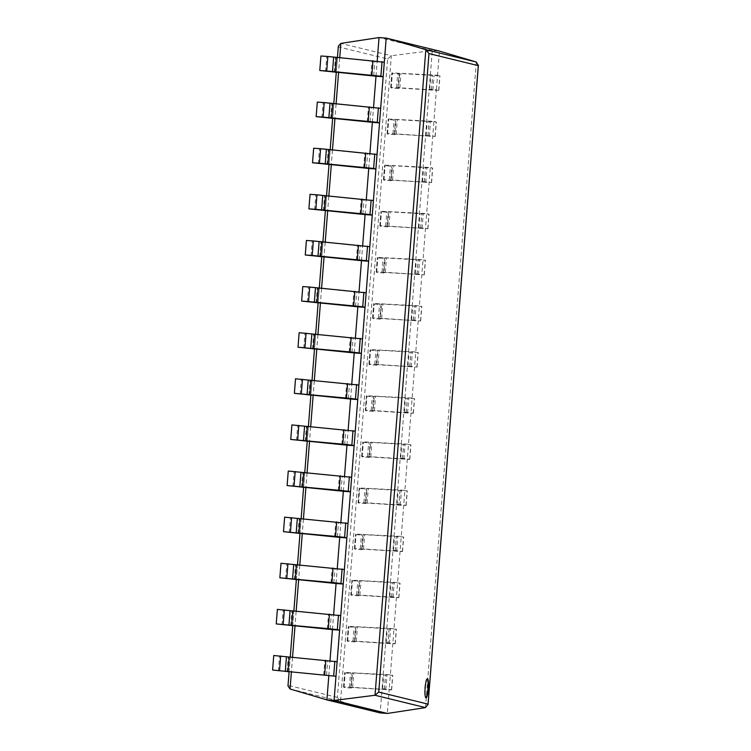 <?xml version="1.0" encoding="UTF-8"?>
<svg xmlns="http://www.w3.org/2000/svg" width="751" height="751" viewBox="0 0 751 751"><rect width="100%" height="100%" fill="white"/><g stroke="black" fill="none" stroke-linecap="round" stroke-linejoin="round"><path stroke-width="0.56" stroke-dasharray="3.75 2.82" d="M330.008 660.617L329.952 661.227L337.124 661.753M333.632 614.506L333.585 615.107L340.747 615.642M337.265 568.385L337.218 568.986L344.38 569.521M340.888 522.264L340.841 522.874L348.013 523.4M344.521 476.153L344.474 476.754L351.637 477.289M348.154 430.032L348.107 430.642L355.27 431.168M373.557 107.205L373.51 107.815L380.673 108.351M369.924 153.326L369.877 153.936L377.049 154.462M366.3 199.447L366.253 200.048L373.416 200.583M362.667 245.558L362.62 246.168L369.792 246.694M359.044 291.679L358.987 292.289L366.159 292.815M355.411 337.8L355.364 338.401L362.526 338.936M351.778 383.911L351.731 384.521L358.903 385.047M338.325 46.243L338.325 46.872L387.638 58.935L337.387 697.416L340.532 701.321L380.156 712.915L382.062 688.77L389.225 689.305L387.328 713.45M351.299 688.076L344.033 687.512L343.536 686.93L349.412 687.127L384.381 689.343L382.062 688.77L385.685 642.649L392.857 643.185L390.37 674.773L392.782 675.393L353.768 673.037L351.947 672.98L352.444 673.553L345.178 672.98L344.681 672.417L390.37 674.773L389.225 689.305L391.647 689.916L352.623 687.559L350.801 687.503L351.299 688.076L352.444 673.553M354.932 641.955L347.666 641.392L347.169 640.81L353.036 641.016L388.004 643.231L385.685 642.649L389.318 596.538L396.481 597.064L394.003 628.662L396.415 629.272L357.401 626.925L355.58 626.86L356.068 627.432L348.811 626.869L348.314 626.287L394.003 628.662L392.857 643.185L395.27 643.804L389.403 643.598L356.256 641.448L354.434 641.382L354.932 641.955L356.068 627.432M358.556 595.843L351.299 595.271L350.801 594.698L356.669 594.895L391.637 597.111L389.318 596.538L392.951 550.417L400.114 550.952L397.626 582.541L400.048 583.161L361.024 580.805L359.203 580.739L359.701 581.312L352.435 580.748L351.937 580.166L397.626 582.541L396.481 597.064L398.903 597.683L393.026 597.486L359.889 595.327L358.058 595.271L358.556 595.843L359.701 581.312M362.189 549.723L354.923 549.159L354.425 548.577L360.302 548.774L395.27 550.99L392.951 550.417L396.575 504.306L403.747 504.832L401.259 536.421L403.672 537.04L364.657 534.684L362.836 534.628L363.334 535.2L356.068 534.628L355.57 534.064L401.259 536.421L400.114 550.952L402.536 551.563L363.512 549.216L361.691 549.15L362.189 549.723L363.334 535.2M365.821 503.602L358.556 503.039L358.058 502.457L363.925 502.663L398.894 504.879L396.575 504.306L400.208 458.185L407.371 458.711L404.883 490.309L407.305 490.919L368.29 488.572L366.469 488.507L366.957 489.079L359.701 488.516L359.203 487.934L404.883 490.309L403.747 504.832L406.16 505.451L400.292 505.245L367.145 503.095L365.324 503.029L365.821 503.602L366.957 489.079M369.445 457.49L362.189 456.918L361.682 456.345L367.558 456.542L402.527 458.758L400.208 458.185L403.841 412.064L411.004 412.599L408.516 444.188L410.938 444.808L371.914 442.452L370.093 442.386L370.59 442.959L363.324 442.395L362.827 441.813L408.516 444.188L407.371 458.711L409.793 459.33L403.916 459.133L370.778 456.974L368.948 456.918L369.445 457.49L370.59 442.959M373.078 411.37L365.812 410.806L365.315 410.224L371.191 410.421L406.16 412.637L403.841 412.064L429.243 89.247L436.406 89.773L433.928 121.371L436.34 121.981L397.326 119.625L395.505 119.569L395.993 120.141L388.736 119.569L388.239 119.005L433.928 121.371L430.295 167.482L432.707 168.102L393.693 165.746L391.872 165.68L392.369 166.253L385.103 165.689L384.606 165.117L430.295 167.482L426.662 213.603L429.084 214.213L390.06 211.866L388.239 211.801L388.736 212.373L381.47 211.81L380.973 211.228L426.662 213.603L423.038 259.724L425.451 260.334L386.436 257.978L384.615 257.922L385.113 258.494L377.847 257.922L377.349 257.349L423.038 259.724L419.405 305.835L421.827 306.455L382.803 304.099L380.982 304.033L381.48 304.606L374.214 304.042L373.716 303.46L419.405 305.835L415.772 351.956L418.194 352.566L379.18 350.219L377.349 350.154L377.847 350.726L370.59 350.163L370.083 349.581L415.772 351.956L412.149 398.068L414.561 398.687L375.547 396.331L373.726 396.275L374.223 396.847L366.957 396.275L366.46 395.702L412.149 398.068L411.004 412.599L413.416 413.21L407.549 413.012L374.402 410.863L372.58 410.797L373.078 411.37L374.223 396.847M394.857 134.664L387.591 134.1L387.094 133.518L392.961 133.725L426.108 135.875L427.929 135.94L425.61 135.358L435.195 136.504L396.181 134.157L394.359 134.091L394.857 134.664L395.993 120.141M391.224 180.784L383.958 180.212L383.461 179.639L389.337 179.836L422.484 181.995L424.306 182.052L421.987 181.479L431.572 182.624L392.548 180.268L390.727 180.212L391.224 180.784L392.369 166.253M387.591 226.896L380.335 226.333L379.837 225.751L385.704 225.957L418.851 228.107L420.673 228.173L418.354 227.6L427.939 228.745L388.924 226.389L387.103 226.323L387.591 226.896L388.736 212.373M383.968 273.017L376.702 272.453L376.204 271.871L382.081 272.069L415.219 274.228L417.04 274.293L414.73 273.711L424.306 274.857L385.291 272.51L383.47 272.444L383.968 273.017L385.113 258.494M380.335 319.137L373.069 318.565L372.571 317.992L378.448 318.189L411.595 320.348L413.416 320.405L411.097 319.832L420.682 320.977L381.658 318.621L379.837 318.565L380.335 319.137L381.48 304.606M398.481 88.543L391.224 87.98L390.717 87.407L396.594 87.604L431.562 89.82L429.243 89.247L432.285 50.57L439.457 51.106L437.551 75.25L439.973 75.87L400.95 73.514L399.128 73.448L399.626 74.02L392.36 73.457L391.862 72.875L437.551 75.25L436.406 89.773L438.828 90.392L432.951 90.186L399.814 88.036L397.983 87.97L398.481 88.543L399.626 74.02M376.702 365.249L369.445 364.686L368.948 364.104L374.815 364.31L407.962 366.46L409.783 366.526L407.464 365.953L417.049 367.098L378.035 364.742L376.213 364.676L376.702 365.249L377.847 350.726M387.638 58.935L391.346 55.734L432.285 50.57L379.039 37.55M377.19 61.094L377.143 61.695L384.305 62.23M328.816 675.75L329.952 661.227L273.749 655.51M332.44 629.629L333.585 615.107L277.372 609.399M336.072 583.518L337.218 568.986L281.005 563.278M339.705 537.397L340.841 522.874L284.629 517.157M343.329 491.276L344.474 476.754L288.262 471.046M346.962 445.165L348.107 430.642L291.895 424.925M350.586 399.044L351.731 384.521L295.519 378.804M354.219 352.932L355.364 338.401L299.151 332.693M357.851 306.812L358.987 292.289L302.784 286.572M361.475 260.691L362.62 246.168L306.408 240.461M365.108 214.579L366.253 200.048L310.041 194.34M368.741 168.459L369.877 153.936L313.674 148.219M372.365 122.338L373.51 107.815L317.298 102.108M375.998 76.227L377.143 61.695L320.93 55.987M287.98 685.945L338.325 46.872M427.253 678.763A9.603 1.605 94.2 0 0 427.131 678.697A9.603 1.605 94.2 0 0 427.084 678.697A9.603 1.605 94.2 0 0 424.775 688.151A9.603 1.605 94.2 0 0 425.667 697.848A9.603 1.605 94.2 0 0 425.845 697.801M369.445 364.686L370.59 350.163M373.069 318.565L374.214 304.042M380.982 304.033L379.837 318.565L380.982 304.042M376.702 272.453L377.847 257.922M383.47 272.444L384.615 257.922L383.47 272.444M380.335 226.333L381.47 211.81M387.103 226.323L388.239 211.801L387.103 226.323M383.958 180.212L385.103 165.689M390.727 180.212L391.872 165.689L390.727 180.212M387.591 134.1L388.736 119.569M394.359 134.091L395.505 119.569L394.359 134.091M391.224 87.98L392.36 73.457M397.983 87.97L399.128 73.448L397.983 87.97M365.812 410.806L366.957 396.275M372.58 410.797L373.726 396.275L372.58 410.797M362.189 456.918L363.324 442.395M368.948 456.918L370.093 442.395L368.948 456.918M358.556 503.039L359.701 488.516M365.324 503.029L366.469 488.507L365.324 503.029M400.039 490.347L398.894 504.879L399.992 490.328M354.923 549.159L356.068 534.628M361.691 549.15L362.836 534.628L361.691 549.15M395.27 550.99L396.368 536.449L395.223 550.971M351.299 595.271L352.435 580.748M358.058 595.271L359.203 580.739L358.067 595.271M347.666 641.392L348.811 626.869M354.434 641.382L355.58 626.86L354.434 641.382M389.149 628.7L388.004 643.231L389.102 628.681M344.033 687.512L345.178 672.98M350.801 687.503L351.947 672.98L350.801 687.503M337.387 697.416L288.074 685.353M290.046 688.977L340.532 701.321L391.346 55.734L340.86 43.389M339.705 57.987L338.551 72.716M336.082 104.098L334.918 118.827M332.449 150.219L331.294 164.948M328.816 196.34L327.661 211.059M325.192 242.451L324.028 257.18M321.559 288.572L320.405 303.301M317.926 334.693L316.772 349.412M314.303 380.804L313.139 395.533M310.67 426.925L309.515 441.654M307.046 473.046L305.882 487.765M303.413 519.157L302.249 533.886M299.78 565.278L298.626 580.007M296.157 611.398L294.993 626.118M292.524 657.51L291.369 672.239M476.322 62.023L425.507 707.611M374.815 364.31L375.96 349.778M368.948 364.113L370.093 349.59L368.948 364.104M376.213 364.686L377.359 350.154M378.035 364.742L379.18 350.219M411.182 366.892L412.318 352.369M416.908 367.032L418.054 352.51M409.736 366.507L410.881 351.984M407.962 366.46L409.107 351.937M378.448 318.189L379.593 303.667M372.58 318.002L373.716 303.47L372.571 317.992M381.658 318.621L382.803 304.099M414.805 320.78L415.951 306.248M420.532 320.921L421.677 306.389M413.369 320.386L414.514 305.864M411.595 320.348L412.731 305.817M382.081 272.069L383.217 257.546M376.204 271.881L377.349 257.358L376.204 271.871M385.291 272.51L386.436 257.978M418.438 274.659L419.584 260.137M424.165 274.8L425.31 260.278M417.002 274.275L418.138 259.743M415.219 274.228L416.364 259.705M385.704 225.957L386.849 211.435M379.837 225.76L380.982 211.238L379.837 225.751M388.924 226.389L390.06 211.866M422.062 228.539L423.207 214.016M427.798 228.679L428.934 214.157M420.626 228.154L421.771 213.631M418.851 228.107L419.997 213.584M389.337 179.836L390.482 165.314M383.47 179.649L384.606 165.117L383.461 179.639M392.548 180.268L393.693 165.746M425.695 182.427L426.84 167.895M431.421 182.568L432.567 168.036M424.259 182.033L425.404 167.511M422.484 181.995L423.62 167.464M392.961 133.725L394.106 119.193M387.094 133.528L388.239 119.005L387.094 133.518M396.181 134.157L397.326 119.625M429.328 136.306L430.464 121.784M435.054 136.447L436.2 121.925M427.892 135.922L429.028 121.39M426.108 135.875L427.253 121.352M396.594 87.604L397.739 73.082M390.727 87.407L391.872 72.885L390.717 87.407M399.814 88.036L400.95 73.514M432.951 90.186L434.097 75.663M438.687 90.327L439.823 75.804M431.515 89.801L432.66 75.278M429.741 89.754L430.886 75.231M371.191 410.421L372.327 395.899M366.46 395.702L365.315 410.224L366.46 395.711M374.402 410.863L375.547 396.331M407.549 413.012L408.694 398.49M413.275 413.153L414.421 398.631M406.113 412.618L407.258 398.096M404.329 412.581L405.474 398.058M367.558 456.542L368.703 442.02M361.691 456.355L362.836 441.823L361.682 456.345M370.778 456.974L371.914 442.452M403.916 459.133L405.061 444.601M409.652 459.274L410.788 444.742M402.48 458.739L403.625 444.216M400.705 458.692L401.851 444.17M363.925 502.663L365.07 488.131M359.203 487.934L358.058 502.457L359.203 487.943M367.145 503.095L368.29 488.572M400.292 505.245L401.428 490.722M406.019 505.385L407.164 490.863M397.072 504.813L398.218 490.29M360.302 548.774L361.447 534.252M354.434 548.587L355.57 534.064L354.425 548.577M363.512 549.216L364.657 534.684M396.659 551.365L397.805 536.843M402.386 551.506L403.531 536.984M393.449 550.934L394.585 536.402M356.669 594.895L357.814 580.373M351.937 580.166L350.801 594.698L351.947 580.176M359.889 595.327L361.024 580.805M393.026 597.486L394.172 582.954M398.762 597.627L399.898 583.095M391.59 597.092L392.735 582.569M389.816 597.045L390.961 582.523M353.036 641.016L354.181 626.484M347.169 640.819L348.314 626.296L347.169 640.81M356.256 641.448L357.401 626.925M389.403 643.598L390.539 629.075M395.129 643.738L396.275 629.216M386.183 643.166L387.328 628.643M349.412 687.127L350.557 672.605M343.545 686.94L344.681 672.417L343.536 686.93M352.623 687.559L353.768 673.037M385.77 689.718L386.915 675.196M391.496 689.859L392.642 675.337M384.334 689.324L385.479 674.802M382.559 689.287L383.695 674.755M303.77 348.173L304.915 333.651M312.472 349.065L313.618 334.542M349.14 352.078L350.276 337.556M351.947 352.369L353.092 337.847M307.394 302.062L308.539 287.53M316.105 302.944L317.251 288.422M352.763 305.957L353.909 291.435M355.58 306.258L356.716 291.726M311.027 255.941L312.172 241.418M319.738 256.833L320.874 242.301M356.396 259.846L357.542 245.314M359.203 260.137L360.349 245.615M314.66 209.82L315.795 195.298M323.362 210.712L324.507 196.189M360.029 213.725L361.165 199.203M362.836 214.016L363.982 199.494M318.283 163.709L319.428 149.177M326.995 164.591L328.14 150.069M363.653 167.604L364.798 153.082M366.46 167.905L367.605 153.373M321.916 117.588L323.061 103.065M330.628 118.48L331.764 103.948M367.286 121.493L368.431 106.961M370.093 121.784L371.238 107.262M325.549 71.467L326.685 56.945M334.251 72.359L335.397 57.836M370.91 75.372L372.055 60.85M373.726 75.663L374.862 61.141M300.137 394.294L301.282 379.771M308.849 395.176L309.994 380.654M345.507 398.19L346.652 383.667M348.314 398.49L349.459 383.968M296.504 440.415L297.649 425.883M305.216 441.297L306.361 426.775M341.874 444.31L343.019 429.788M344.69 444.611L345.826 430.079M292.881 486.526L294.026 472.003M301.592 487.418L302.728 472.886M338.25 490.431L339.396 475.899M341.057 490.722L342.203 476.2M289.248 532.647L290.393 518.124M297.959 533.529L299.105 519.007M334.617 536.543L335.763 522.02M337.424 536.843L338.57 522.32M285.624 578.768L286.76 564.236M294.326 579.65L295.472 565.127M330.994 582.663L332.13 568.141M333.801 582.964L334.946 568.432M281.991 624.879L283.136 610.356M290.703 625.771L291.839 611.239M327.361 628.784L328.506 614.252M330.168 629.075L331.313 614.553M278.358 671L279.503 656.477M287.07 671.882L288.215 657.36M323.728 674.896L324.873 660.373M326.535 675.196L327.68 660.673M289.069 672.051L290.233 657.322M292.702 625.93L293.857 611.201M296.326 579.819L297.49 565.09M299.959 533.698L301.123 518.969M303.592 487.577L304.746 472.858M307.215 441.466L308.379 426.737M310.848 395.345L312.003 380.616M314.481 349.224L315.636 334.505M318.105 303.113L319.269 288.384M321.738 256.992L322.892 242.263M325.361 210.871L326.525 196.152M328.994 164.76L330.158 150.031M332.627 118.639L333.782 103.91M336.251 72.518L337.415 57.799M376.213 364.676L377.349 350.154M417.049 367.098L418.194 352.566M409.783 366.526L410.928 352.003M420.682 320.977L421.827 306.455M413.416 320.405L414.561 305.882M424.306 274.857L425.451 260.334M417.04 274.293L418.185 259.762M427.939 228.745L429.084 214.213M420.673 228.173L421.818 213.65M431.572 182.624L432.707 168.102M424.306 182.052L425.441 167.529M435.195 136.504L436.34 121.981M427.929 135.94L429.074 121.409M438.828 90.392L439.973 75.87M431.562 89.82L432.707 75.297M413.416 413.21L414.561 398.687M406.16 412.637L407.295 398.114M409.793 459.33L410.938 444.808M402.527 458.758L403.672 444.235M406.16 505.451L407.305 490.919M402.536 551.563L403.672 537.04M398.903 597.683L400.048 583.161M391.637 597.111L392.782 582.588M395.27 643.804L396.415 629.272M391.647 689.916L392.782 675.393M384.381 689.343L385.526 674.82"/><path stroke-width="1.13" d="M328.816 675.75L326.91 699.894L380.156 712.915L387.328 713.45L334.082 700.43L335.979 676.285L272.604 670.042L335.979 676.285L386.202 38.085L379.039 37.55L377.19 61.094M387.328 713.45L425.507 707.611L375.021 695.266L334.082 700.43L326.91 699.894L290.046 688.977L287.98 685.945L289.069 672.051M332.44 629.629L339.612 630.164L337.33 629.61L328.281 628.653L276.227 623.921L332.44 629.629L330.008 660.617M336.072 583.518L343.235 584.043L340.963 583.489L331.914 582.541L279.86 577.801L336.072 583.518L333.632 614.506M339.705 537.397L346.868 537.932L344.596 537.369L335.547 536.421L283.493 531.689L339.705 537.397L337.265 568.385M343.329 491.276L350.501 491.811L348.22 491.257L339.17 490.3L287.117 485.568L343.329 491.276L340.888 522.264M346.962 445.165L354.125 445.69L351.853 445.136L342.803 444.188L290.75 439.448L346.962 445.165L344.521 476.153M350.586 399.044L357.758 399.579L355.486 399.016L346.427 398.068L294.383 393.336L350.586 399.044L348.154 430.032M375.998 76.227L383.16 76.752L380.888 76.198L326.713 70.998L327.858 56.475L320.93 55.987L319.785 70.51L375.998 76.227L373.557 107.205M372.365 122.338L379.537 122.873L377.255 122.319L323.09 117.118L324.225 102.587L317.298 102.108L316.152 116.63L372.365 122.338L369.924 153.326M368.741 168.459L375.904 168.984L373.632 168.431L319.457 163.23L320.602 148.707L313.674 148.219L312.529 162.751L368.741 168.459L366.3 199.447M365.108 214.579L372.271 215.105L369.999 214.551L315.824 209.351L316.969 194.828L310.041 194.34L308.896 208.862L365.108 214.579L362.667 245.558M361.475 260.691L368.647 261.226L366.375 260.672L312.2 255.462L313.336 240.94L306.408 240.461L305.263 254.983L361.475 260.691L359.044 291.679M357.851 306.812L365.014 307.337L362.742 306.784L308.567 301.583L309.712 287.06L302.784 286.572L301.639 301.095L357.851 306.812L355.411 337.8M354.219 352.932L361.381 353.458L359.109 352.904L350.06 351.947L298.006 347.215L354.219 352.932L351.778 383.911M378.729 692.065L375.021 695.266L425.836 49.679L386.202 38.085L439.457 51.106L476.322 62.023L478.293 65.647L428.981 53.584L378.729 692.065L428.042 704.128L425.507 707.611M427.488 678.726A9.603 1.605 94.2 0 0 427.441 678.716A9.603 1.605 94.2 0 0 425.132 688.179A9.603 1.605 94.2 0 0 426.024 697.876A9.603 1.605 94.2 0 0 428.323 688.545A9.603 1.605 94.2 0 0 427.488 678.726M337.415 57.799L338.325 46.243L340.86 43.389L379.039 37.55M476.322 62.023L425.836 49.679L428.981 53.584M425.845 697.801A9.603 1.605 94.2 0 0 427.967 688.385A9.603 1.605 94.2 0 0 427.253 678.763M362.526 338.936L299.151 332.693L298.006 347.215M304.934 347.704L306.079 333.172M366.159 292.815L309.712 287.06M308.567 301.583L301.639 301.095M369.792 246.694L313.336 240.94M312.2 255.462L305.263 254.983M373.416 200.583L316.969 194.828M315.824 209.351L308.896 208.862M377.049 154.462L320.602 148.707M319.457 163.23L312.529 162.751M380.673 108.351L324.225 102.587M323.09 117.118L316.152 116.63M384.305 62.23L327.858 56.475M326.713 70.998L319.785 70.51M358.903 385.047L295.519 378.804L294.383 393.336M301.311 393.815L302.456 379.293M355.27 431.168L291.895 424.925L290.75 439.448M297.678 439.936L298.823 425.413M351.637 477.289L288.262 471.046L287.117 485.568M294.045 486.057L295.19 471.525M348.013 523.4L284.629 517.157L283.493 531.689M290.421 532.168L291.566 517.646M344.38 569.521L281.005 563.278L279.86 577.801M286.788 578.289L287.933 563.766M340.747 615.642L277.372 609.399L276.227 623.921M283.165 624.41L284.3 609.878M337.124 661.753L273.749 655.51L272.604 670.042M279.532 670.521L280.677 655.998M428.042 704.128L478.293 65.647M340.86 43.389L339.705 57.987M338.551 72.716L336.082 104.098M334.918 118.827L332.449 150.219M331.294 164.948L328.816 196.34M327.661 211.059L325.192 242.451M324.028 257.18L321.559 288.572M320.405 303.301L317.926 334.693M316.772 349.412L314.303 380.804M313.139 395.533L310.67 426.925M309.515 441.654L307.046 473.046M305.882 487.765L303.413 519.157M302.249 533.886L299.78 565.278M298.626 580.007L296.157 611.398M294.993 626.118L292.524 657.51M291.369 672.239L290.046 688.977M359.109 352.904L360.255 338.382M350.06 351.947L351.205 337.424M313.402 348.933L314.547 334.411M310.698 348.661L311.843 334.139M362.742 306.784L363.888 292.261M353.693 305.835L354.838 291.304M317.025 302.822L318.171 288.29M314.331 302.54L315.467 288.018M366.375 260.672L367.511 246.14M357.316 259.715L358.462 245.192M320.658 256.701L321.803 242.179M317.955 256.429L319.1 241.897M369.999 214.551L371.144 200.029M360.949 213.594L362.095 199.071M324.291 210.58L325.436 196.058M321.588 210.308L322.733 195.786M373.632 168.431L374.777 153.908M364.582 167.482L365.718 152.951M327.915 164.469L329.06 149.937M325.211 164.187L326.356 149.665M377.255 122.319L378.401 107.787M368.206 121.362L369.351 106.839M331.548 118.348L332.693 103.826M328.844 118.076L329.989 103.544M380.888 76.198L382.034 61.676M371.839 75.241L372.984 60.718M335.181 72.227L336.317 57.705M332.477 71.955L333.622 57.433M355.486 399.016L356.622 384.493M346.427 398.068L347.572 383.545M309.769 395.054L310.914 380.532M307.065 394.782L308.21 380.25M351.853 445.136L352.998 430.614M342.803 444.188L343.949 429.656M306.145 441.175L307.281 426.643M303.442 440.893L304.577 426.371M348.22 491.257L349.365 476.725M339.17 490.3L340.316 475.777M302.512 487.286L303.657 472.764M299.809 487.014L300.954 472.492M344.596 537.369L345.742 522.846M335.547 536.421L336.683 521.898M298.879 533.407L300.024 518.885M296.176 533.135L297.321 518.603M340.963 583.489L342.109 568.967M331.914 582.541L333.059 568.009M295.256 579.528L296.392 564.996M292.552 579.246L293.697 564.724M337.33 629.61L338.476 615.078M328.281 628.653L329.426 614.13M291.623 625.639L292.768 611.117M288.919 625.367L290.064 610.845M333.707 675.722L334.852 661.199M324.657 674.773L325.793 660.251M287.99 671.76L289.135 657.238M285.286 671.478L286.431 656.956M290.233 657.322L292.702 625.93M293.857 611.201L296.326 579.819M297.49 565.09L299.959 533.698M301.123 518.969L303.592 487.577M304.746 472.858L307.215 441.466M308.379 426.737L310.848 395.345M312.003 380.616L314.481 349.224M315.636 334.505L318.105 303.113M319.269 288.384L321.738 256.992M322.892 242.263L325.361 210.871M326.525 196.152L328.994 164.76M330.158 150.031L332.627 118.639M333.782 103.91L336.251 72.518M428.042 704.757L478.387 65.055"/></g></svg>
